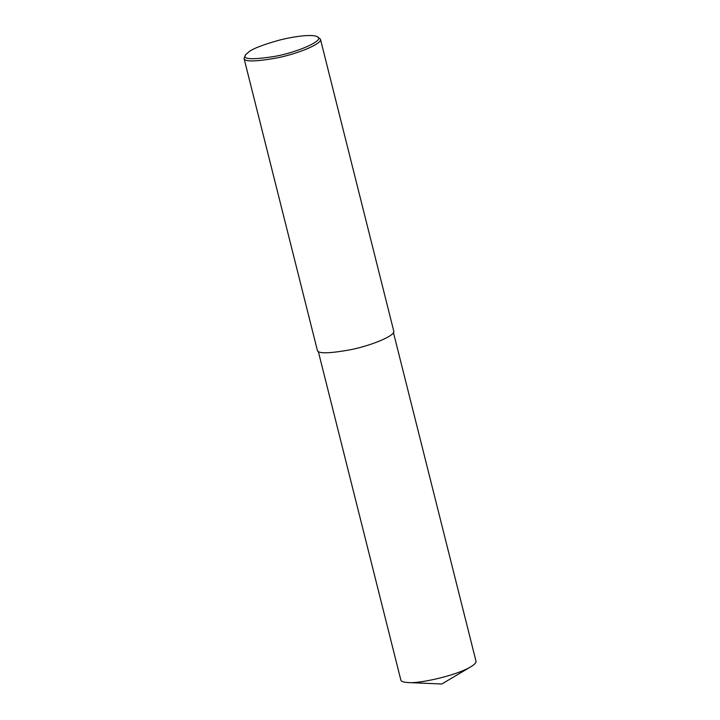 <?xml version="1.0" encoding="UTF-8"?>
<svg xmlns="http://www.w3.org/2000/svg" width="720" height="720" viewBox="0 0 720 720"><rect width="100%" height="100%" fill="white"/><g stroke="black" fill="none" stroke-linecap="round" stroke-linejoin="round"><path stroke-width="1.08" d="M317.331 36.738L320.427 39.159C322.605 43.569 298.233 53.685 277.11 57.897C255.393 61.785 244.359 61.938 244.017 58.356L245.601 54.756L249.255 51.534C253.701 48.33 263.457 44.613 278.496 40.374C292.959 36.486 312.507 33.849 317.331 36.738C325.386 40.068 298.161 52.146 274.86 56.385C251.865 59.967 242.109 59.427 245.601 54.756M320.427 39.159L393.741 331.029C395.919 335.439 371.538 345.555 350.424 349.767C328.707 353.655 317.673 353.799 317.331 350.226L244.017 58.356M393.444 332.559L475.983 661.158C476.325 662.634 474.588 664.515 470.781 666.801C456.093 675.747 418.689 683.829 408.096 682.542C403.452 682.254 401.031 681.417 400.842 680.031L318.303 351.432M470.781 666.801L441.783 684L408.096 682.542"/></g></svg>
